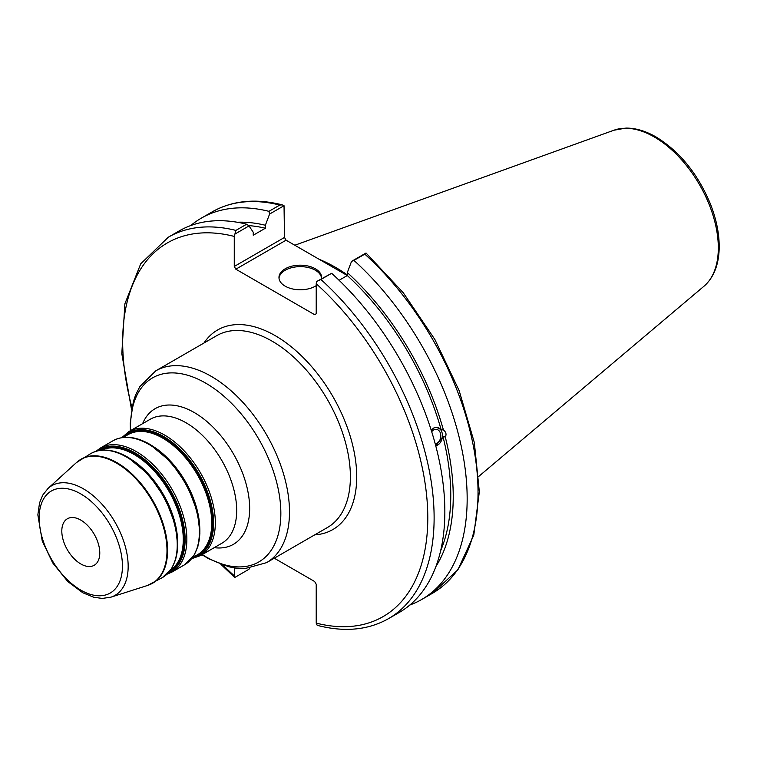 <?xml version="1.0" encoding="UTF-8"?>
<svg xmlns="http://www.w3.org/2000/svg" width="757" height="757" viewBox="0 0 757 757"><rect width="100%" height="100%" fill="white"/><g stroke="black" fill="none" stroke-linecap="round" stroke-linejoin="round"><path stroke-width="1.14" d="M274.271 558.202L314.628 581.508L316.218 584.243L316.218 623.106L316.672 624.799L318.536 625.679C345.088 632.313 368.413 629.975 388.511 618.649A220.221 127.148 -120 0 0 320.902 279.484L316.672 281.509L316.218 283.733L316.218 313.777L314.628 314.685L235.843 269.199L286.07 240.196L284.49 237.452L234.263 266.455L235.843 269.199M234.263 266.455L234.263 236.421L235.9 230.412A220.221 127.148 -120 0 0 168.291 237.215L140.707 263.833L124.886 303.812L121.811 353.689L131.519 409.528M220.902 564.334L234.717 577.487L234.263 567.882M61.809 531.064A26.845 15.5 -120 0 0 73.524 558.079A26.845 15.5 -120 0 0 94.218 565.271A26.845 15.5 -120 0 0 94.218 534.272A26.845 15.5 -120 0 0 67.364 518.772A26.845 15.5 -120 0 0 61.809 531.064M249.384 568.28L249.034 569.226L234.717 577.487M234.717 234.187L249.034 225.927L246.621 224.214A220.221 127.148 -120 0 0 179.012 231.017L168.291 237.215M249.034 225.927L253.245 232.257L253.245 235.219L265.366 228.226L265.366 225.255L269.587 214.061L284.036 205.715L284.49 237.452M431.698 431.745A7.258 5.365 -81.1 0 1 436.534 429.351A7.258 5.365 -81.1 0 1 440.536 433.562A7.258 5.365 -81.1 0 1 435.19 443.725M431.216 430.213L433.591 428.074L436.325 427.251L441.104 429.616L443.422 429.976C446.072 432.067 446.687 434.404 445.286 436.978L442.968 436.609L435.767 445.911M435.739 445.778A9.396 6.955 98.9 0 0 442.4 436.581A9.396 6.955 98.9 0 0 437.12 427.289M388.511 618.649L399.242 612.46A220.221 127.148 -120 0 0 331.632 273.296L316.672 281.509M441.104 429.616A204.248 117.922 -120 0 0 347.321 275.539L339.098 280.289M443.422 429.976A207.74 119.937 -120 0 0 347.321 272.577L347.321 275.539L286.07 240.196M282.172 204.835C255.62 198.202 232.295 200.548 212.197 211.865A220.221 127.148 60 0 1 279.806 205.062L282.162 204.844L284.036 205.715M279.806 205.062L268.943 211.335L269.587 214.061M268.943 211.335A220.221 127.148 -120 0 0 201.334 218.139A220.221 127.148 -120 0 0 190.736 225.558M364.808 254.134L366.095 253.075L403.197 292.666L434.925 339.581L459.177 390.688L474.327 442.561L479.332 491.785L473.787 535.142L457.871 569.822L432.417 593.308L421.554 599.572A220.221 127.148 -120 0 0 353.945 260.408L364.808 254.134A220.221 127.148 60 0 1 432.417 593.308M347.321 274.895A156.292 90.234 -120 0 0 319.236 259.339M365.991 253.037L351.541 261.373L347.321 272.577M246.621 224.214L235.9 230.412M409.83 605.032A220.221 127.148 -120 0 0 421.554 599.572M320.902 279.484L331.632 273.296M351.541 261.373L353.945 260.408M321.555 278.216A21.31 12.301 0 0 0 315.357 270.24A21.31 12.301 0 0 0 292.713 267.439A21.31 12.301 0 0 0 279.011 278.216M316.218 285.654A21.31 12.301 180 0 1 292.713 288.985A21.31 12.301 180 0 1 278.973 277.478A21.31 12.301 180 0 1 292.126 266.114A21.31 12.301 180 0 1 315.357 268.782A21.31 12.301 180 0 1 321.593 277.478A21.31 12.301 180 0 1 321.488 278.727M435.918 566.51A207.74 119.937 -120 0 0 445.286 436.978M265.366 225.255A207.74 119.937 -120 0 0 237.149 222.236M440.659 550.651A204.248 117.922 -120 0 0 442.968 436.609M265.366 228.226A204.248 117.922 -120 0 0 248.57 225.595M177.498 537.934A69.36 40.045 -120 0 0 132.683 460.313M101.22 450.226A69.36 40.045 60 0 1 134.216 454.541A69.36 40.045 60 0 1 179.078 514.173A69.36 40.045 60 0 1 170.505 570.229M174.157 563.113A70.704 40.821 -120 0 0 127.706 457.209M169.663 571.317A69.805 40.301 -120 0 0 180.374 515.385A69.805 40.301 -120 0 0 134.765 453.859A69.805 40.301 -120 0 0 99.858 450.406M97.568 450.86A70.704 40.821 60 0 1 135.134 452.923A70.704 40.821 60 0 1 181.917 517.305A70.704 40.821 60 0 1 168.13 573.068M199.649 525.14A69.36 40.045 -120 0 0 154.835 447.529M123.173 437.461L128.018 434.66A69.36 40.045 60 0 1 162.698 438.104A69.36 40.045 60 0 1 208.014 499.223A69.36 40.045 60 0 1 197.378 554.805L192.533 557.597M196.309 550.32A70.704 40.821 -120 0 0 149.858 444.416M193.981 556.764A69.805 40.301 -120 0 0 209.85 502.525A69.805 40.301 -120 0 0 163.247 437.414A69.805 40.301 -120 0 0 124.621 436.628M122.577 437.537A70.704 40.821 60 0 1 163.607 436.477A70.704 40.821 60 0 1 211.317 504.465A70.704 40.821 60 0 1 192.174 558.079M126.608 457.105A71.603 41.342 60 0 1 173.391 520.201A71.603 41.342 60 0 1 162.414 577.572L171.725 568.431L175.7 559.442L177.734 545.996L175.454 525.273L165.281 498.522L148.675 474.611L127.507 457.02C113.512 449.109 101.277 447.955 90.812 453.557A71.603 41.342 60 0 1 126.608 457.105M150.189 584.432A71.603 41.342 -120 0 0 152.763 583.145A71.603 41.342 -120 0 0 163.739 525.774A71.603 41.342 -120 0 0 116.957 462.678A71.603 41.342 -120 0 0 81.16 459.13A71.603 41.342 -120 0 0 78.756 460.72M166.909 574.26L172.028 572.027A71.603 41.342 -120 0 0 183.005 514.646A71.603 41.342 -120 0 0 136.232 451.55A71.603 41.342 -120 0 0 100.426 448.012L95.931 451.323M100.426 448.012L112.963 440.773A71.603 41.342 60 0 1 148.76 444.321A71.603 41.342 60 0 1 195.533 507.417A71.603 41.342 60 0 1 184.557 564.788L172.028 572.027M191.682 558.704L200.51 555.581A71.603 41.342 -120 0 0 211.477 498.21A71.603 41.342 -120 0 0 164.704 435.114A71.603 41.342 -120 0 0 128.908 431.566L121.792 437.65M128.908 431.566L150.265 419.236A71.603 41.342 60 0 1 186.061 422.785A71.603 41.342 60 0 1 232.834 485.88A71.603 41.342 60 0 1 221.858 543.252L200.51 555.581M214.222 547.661A78.312 45.212 -120 0 0 248.722 496.223A78.312 45.212 -120 0 0 194.284 412.556A78.312 45.212 -120 0 0 142.619 423.646M130.63 430.572A106.283 61.364 60 0 1 130.545 426.522A106.283 61.364 60 0 1 205.696 383.127A106.283 61.364 60 0 1 280.828 515.29A106.283 61.364 60 0 1 202.223 554.588M201.987 554.73L208.96 558.884L228.756 566.766L235.664 568.091L244.927 568.602L266.559 562.659A110.759 63.948 -120 0 0 283.534 473.91A110.759 63.948 -120 0 0 211.184 376.314A110.759 63.948 -120 0 0 155.8 370.826L139.837 386.59L135.664 394.842L133.374 401.437L130.261 423.068L130.384 430.714M155.8 370.826L216.691 335.673A110.759 63.948 60 0 1 327.45 399.611A110.759 63.948 60 0 1 327.45 527.506L266.559 562.659M314.713 534.858A115.234 66.531 -120 0 0 332.853 396.498A115.234 66.531 -120 0 0 203.955 343.025M316.218 283.733A215.745 124.564 60 0 1 427.79 517.835A215.745 124.564 60 0 1 316.218 623.106M234.263 575.784A215.745 124.564 60 0 1 222.946 565.053M131.917 407.398A215.745 124.564 60 0 1 234.263 236.421M48.06 488.397L42.733 495.116L39.544 502.875L37.85 514.902L42.241 540.971L52.744 562.934L67.818 581.565L82.806 592.769L93.802 597.245L102.233 598.427L110.863 597.188A63.304 36.544 -120 0 0 125.747 548.2A63.304 36.544 -120 0 0 83.402 488.823A63.304 36.544 -120 0 0 48.06 488.397L76.466 462.565A71.527 41.294 60 0 1 116.408 463.057A71.527 41.294 60 0 1 164.26 530.146A71.527 41.294 60 0 1 147.435 585.492L162.414 577.572M80.791 493.933A58.895 33.999 60 0 1 116.862 586.883A58.895 33.999 60 0 1 44.729 545.239A58.895 33.999 60 0 1 80.791 493.933M654.294 136.979A90.547 52.271 60 0 1 712.1 212.509A90.547 52.271 60 0 1 704.001 286.212C713.463 277.828 718.516 265.575 719.15 249.45C719.604 234.821 716.557 219.331 710.009 202.99C697.434 173.334 679.455 151.334 656.082 136.989C645.693 130.989 635.653 128.028 625.954 128.094L613.936 130.223A90.547 52.271 60 0 1 654.294 136.979M90.812 453.557L76.466 462.565M184.557 564.788L193.868 555.638L197.851 546.658L199.886 533.202L197.596 512.48L187.433 485.739L170.827 461.817L149.659 444.227C135.654 436.325 123.429 435.171 112.963 440.773M110.863 597.188L147.435 585.492M212.197 211.865L201.334 218.139M613.936 130.223L294.814 245.24M704.001 286.212L478.859 476.323"/></g></svg>
